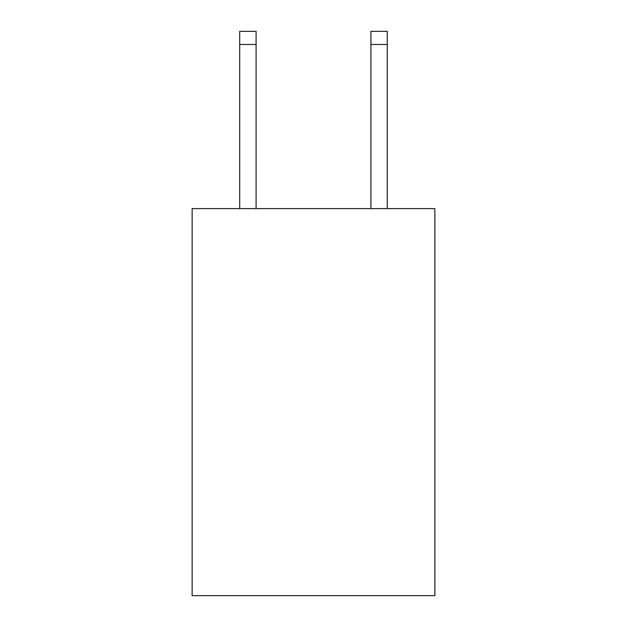 <?xml version="1.0" encoding="UTF-8"?>
<svg xmlns="http://www.w3.org/2000/svg" width="627" height="627" viewBox="0 0 627 627"><rect width="100%" height="100%" fill="white"/><g stroke="black" fill="none" stroke-linecap="round" stroke-linejoin="round"><path stroke-width="0.94" d="M434.864 208.603L434.864 595.65L192.136 595.65L192.136 208.603L434.864 208.603M370.902 208.603L370.902 31.35L387.298 31.35L387.298 208.603M370.902 31.35L387.298 31.35M256.098 208.603L256.098 44.47L239.702 44.47L239.702 31.35L256.098 31.35L256.098 44.47M239.702 208.603L239.702 44.47M370.902 44.47L387.298 44.47"/></g></svg>
